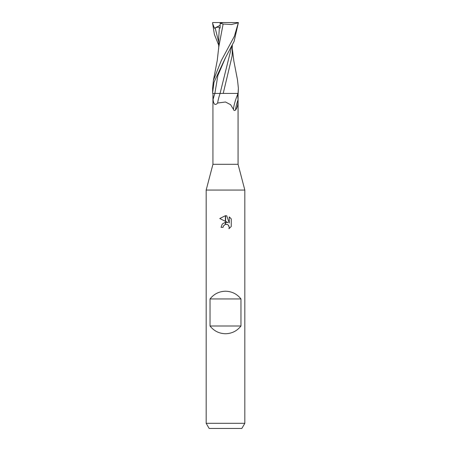 <?xml version="1.0" encoding="UTF-8"?>
<svg xmlns="http://www.w3.org/2000/svg" width="451" height="451" viewBox="0 0 451 451"><rect width="100%" height="100%" fill="white"/><g stroke="black" fill="none" stroke-linecap="round" stroke-linejoin="round"><path stroke-width="0.68" d="M225.5 164.294L238.066 164.294L244.831 190.063L244.831 423.297L206.169 423.297L206.169 190.063L244.831 190.063L206.169 190.063L212.934 164.294L225.5 164.294M238.066 95.308L238.387 88.283L238.038 93.419L231.335 93.419M217.67 103.014A14.02 2.311 -70.1 0 1 220.105 93.419L237.621 93.419L238.032 99.795C238.229 104.102 237.395 107.524 235.512 110.061C234.559 110.833 233.894 110.636 233.517 109.48L230.591 104.683L225.5 101.999L217.67 103.014C215.178 105.737 213.65 104.559 213.086 99.496L212.945 93.419L214.845 93.419M206.169 423.297L209.146 428.45L241.854 428.45L244.831 423.297M225.5 291.216C231.865 291.38 237.017 293.956 240.964 298.951L240.964 326.011C237.017 331 231.865 333.582 225.5 333.74C219.135 333.582 213.983 331 210.036 326.011L210.036 298.951C213.983 293.956 219.135 291.38 225.5 291.216M227.964 222.58L225.613 221.418L225.613 215.708L226.746 215.837L229.255 223.053L229.255 216.869L231.245 218.887L231.245 226.509L228.933 228.719L229.26 227.338L228.358 225.156L227.355 224.485L225.613 224.305L225.613 222.264L227.964 222.58M223.087 227.36L221.052 227.36L222.275 224.012L225.387 222.292L225.387 224.35L223.408 225.957L223.087 227.36L223.29 226.227M228.736 225.618L229.26 227.338L228.933 228.719L231.245 226.509M225.387 215.702L225.387 221.311L219.755 218.532L225.387 215.702L219.761 218.532M223.408 225.957L225.37 224.356M226.171 224.254L227.682 224.643M231.245 218.887L229.255 216.875M226.746 215.837L225.613 215.708M237.829 93.988A13.305 2.193 -70.1 0 0 233.517 109.48M238.032 99.795A13.975 2.306 -70.1 0 0 235.512 110.061M210.036 326.011L240.964 326.011M210.036 298.951L240.964 298.951M237.514 80.007L238.387 88.289M225.494 57.649L234.137 41.295L238.387 22.55L234.385 36.266L221.289 60.581L213.413 80.368L212.613 88.283L212.613 92.63L214.005 82.268L225.494 57.649M223.217 93.419L232.135 55.941L232.299 50.275M231.78 46.216L220.077 93.419L214.873 93.419A19.359 3.191 -70.1 0 0 213.086 99.496M222.084 93.419L220.077 93.419M212.945 93.419L212.624 93.419L212.613 92.63M218.814 46.741L223.121 24.05L231.515 24.506L238.117 22.832M218.712 45.196L214.366 34.349L212.618 23.317L214.428 28.255L215.172 27.956C217.765 26.874 219.158 26.885 219.355 27.985L218.724 37.551L218.707 48.358M219.355 27.973L220.127 28.142L220.144 23.328L223.239 22.55L238.263 22.55M220.099 23.311L223.177 24.055M212.618 23.317L212.613 22.55L223.239 22.55M214.428 28.255L220.133 25.312M225.573 57.525L217.867 75.475L214.873 93.425M215.172 27.956L218.712 42.242M238.066 95.014L238.066 164.294M212.934 95.308L212.934 164.294M232.293 48.358L233.827 60.913L237.587 80.368M232.288 45.196L232.299 50.822M218.831 46.459L217.235 60.535L213.413 80.368"/></g></svg>
